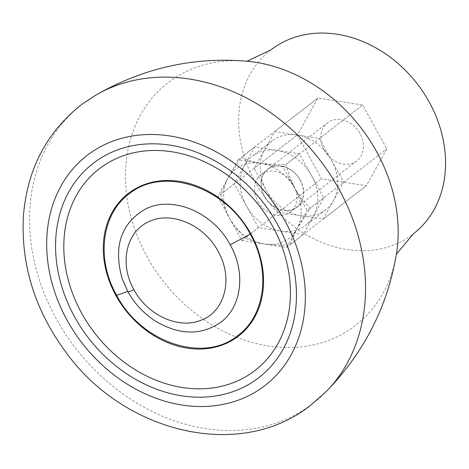 <?xml version="1.0" encoding="UTF-8"?>
<svg xmlns="http://www.w3.org/2000/svg" width="469" height="469" viewBox="0 0 469 469"><rect width="100%" height="100%" fill="white"/><g stroke="black" fill="none" stroke-linecap="round" stroke-linejoin="round"><path stroke-width="0.35" stroke-dasharray="2.35 1.76" d="M343.689 182.306L386.872 148.866L307.142 210.599L282.942 166.759L362.672 105.027L386.872 148.866L366.318 185.736L321.558 178.765L297.358 134.925L317.918 98.056L362.672 105.027L386.872 148.866L366.318 185.736L321.558 178.765L297.358 134.925L317.918 98.056L362.672 105.027L319.489 138.466L343.689 182.306L323.129 219.175L278.375 212.199L254.169 168.359L274.728 131.496L319.489 138.466M282.942 166.759L238.182 159.788L317.918 98.056L274.728 131.496M238.182 159.788L217.628 196.658L297.358 134.925L254.169 168.359M217.628 196.658L241.828 240.497L321.558 178.765L278.375 212.199M241.828 240.497L286.588 247.468L366.318 185.736L323.129 219.175M258.437 227.635L234.236 183.795L254.796 146.926L299.556 153.902L323.757 197.742L303.197 234.606L258.437 227.635L244.912 238.111L235.889 228.004L229.728 218.577L224.364 206.636L220.711 194.266L227.905 178.22L241.265 157.402L251.079 161.172L260.565 163.276L272.935 164.402L286.026 164.373L289.66 176.696L295.042 188.679L301.198 198.094L310.226 208.213L296.865 229.036L289.672 245.082L275.039 245.047L264.205 243.98L253.559 241.523L244.912 238.111M303.197 234.606L289.672 245.082M254.796 146.926L241.265 157.402M299.556 153.902L286.026 164.373M323.757 197.742L310.226 208.213M234.236 183.795L220.711 194.266M300.752 215.687A43.623 35.603 -127.7 0 0 325.638 209.831A43.623 35.603 -127.7 0 0 333.406 200.744A43.623 35.603 -127.7 0 0 331.589 160.386A43.623 35.603 -127.7 0 0 297.106 134.978A43.623 35.603 -127.7 0 0 272.219 140.841A43.623 35.603 -127.7 0 0 264.452 149.928A43.623 35.603 -127.7 0 0 266.269 190.279A43.623 35.603 -127.7 0 0 300.752 215.687M246.336 205.715A43.623 35.603 -127.7 0 0 280.82 231.123A43.623 35.603 -127.7 0 0 305.706 225.261A43.623 35.603 -127.7 0 0 313.474 216.174A43.623 35.603 -127.7 0 0 311.656 175.822A43.623 35.603 -127.7 0 0 277.173 150.414A43.623 35.603 -127.7 0 0 252.287 156.271A43.623 35.603 -127.7 0 0 244.519 165.358A43.623 35.603 -127.7 0 0 246.336 205.715M295.042 188.679A43.623 35.603 52.3 0 1 296.865 229.036A43.623 35.603 52.3 0 1 264.205 243.98A43.623 35.603 52.3 0 1 229.728 218.577A43.623 35.603 52.3 0 1 227.905 178.22A43.623 35.603 52.3 0 1 260.565 163.276A43.623 35.603 52.3 0 1 295.042 188.679M300.283 179.973A23.995 19.581 -127.7 0 0 267.629 169.221A23.995 19.581 -127.7 0 0 264.358 196.417A23.995 19.581 -127.7 0 0 297.006 207.169A23.995 19.581 -127.7 0 0 300.283 179.973M324.155 150.115A23.995 19.581 52.3 0 1 327.426 122.925A23.995 19.581 52.3 0 1 360.081 133.677A23.995 19.581 52.3 0 1 356.803 160.867A23.995 19.581 52.3 0 1 324.155 150.115M264.522 196.341A23.778 19.405 -127.7 0 0 296.871 206.993A23.778 19.405 -127.7 0 0 300.119 180.049A23.778 19.405 -127.7 0 0 267.764 169.397A23.778 19.405 -127.7 0 0 264.522 196.341M257.874 201.488A23.778 19.405 -127.7 0 0 290.229 212.14A23.778 19.405 -127.7 0 0 293.471 185.191A23.778 19.405 -127.7 0 0 261.122 174.538A23.778 19.405 -127.7 0 0 257.874 201.488M270.894 49.913A116.335 94.943 -127.7 0 0 266.55 199.378A116.335 94.943 -127.7 0 0 412.28 234.682A116.335 94.943 -127.7 0 0 413.336 233.879M286.588 247.468L307.142 210.599M247.04 61.21L249.819 61.509A153.328 125.135 -127.7 0 0 169.309 81.799A153.328 125.135 -127.7 0 0 161.541 279.002A153.328 125.135 -127.7 0 0 354.265 326.389A153.328 125.135 -127.7 0 0 396.827 251.384L396.422 254.145M96.62 94.644A188.896 154.166 -127.7 0 0 83.623 103.162A188.896 154.166 -127.7 0 0 74.049 346.11A188.896 154.166 -127.7 0 0 311.486 404.489A188.896 154.166 -127.7 0 0 326.389 391.404M122.556 279.817L127.867 291.571C134.527 303.484 143.408 313.134 154.524 320.538C143.461 313.175 134.568 303.502 127.849 291.519L122.192 278.779M325.638 209.831L305.706 225.261M272.219 140.841L252.287 156.271M267.629 169.221L327.426 122.925M290.229 212.14L296.871 206.993M261.122 174.538L267.764 169.397M297.006 207.169L356.803 160.867"/><path stroke-width="0.7" d="M396.422 254.145L413.336 233.879A116.335 94.943 -127.7 0 0 417.686 84.414A116.335 94.943 -127.7 0 0 271.95 49.11A116.335 94.943 -127.7 0 0 270.894 49.913L247.04 61.21M94.328 162.485A135.43 110.532 -127.7 0 0 87.463 336.672A135.43 110.532 -127.7 0 0 257.692 378.524A135.43 110.532 -127.7 0 0 264.557 204.337A135.43 110.532 -127.7 0 0 94.328 162.485M88.307 154.524A145.413 118.68 -127.7 0 0 80.938 341.549A145.413 118.68 -127.7 0 0 263.719 386.485A145.413 118.68 -127.7 0 0 271.082 199.46A145.413 118.68 -127.7 0 0 88.307 154.524M129.069 192.906A90.107 73.539 -127.7 0 0 124.502 308.795A90.107 73.539 -127.7 0 0 237.765 336.636A90.107 73.539 -127.7 0 0 242.326 220.747A90.107 73.539 -127.7 0 0 129.069 192.906M100.266 168.025A127.41 103.983 -127.7 0 0 93.812 331.9A127.41 103.983 -127.7 0 0 253.958 371.278A127.41 103.983 -127.7 0 0 260.418 207.404A127.41 103.983 -127.7 0 0 100.266 168.025M129.626 193.539C101.615 213.448 95.805 258.964 116.64 295.318C141.046 342.493 203.37 363.469 237.302 335.933C265.313 316.018 271.123 270.502 250.288 234.148L250.288 234.148C225.888 186.973 163.558 165.997 129.626 193.539M230.168 244.765L230.168 244.759C213.172 212.322 172.281 195.104 145.419 209.074C120.926 223.32 113.181 246.553 122.192 278.774L127.885 291.618C134.492 303.466 143.373 313.11 154.53 320.544L154.53 320.544C178.912 335.271 201.002 335.839 220.788 322.244C241.781 306.814 245.955 272.331 230.168 244.765L250.288 234.148M127.797 291.448L116.64 295.318M133.976 289.742C147.313 315.033 178.372 329.367 200.398 320.444C225.044 312.178 233.714 278.164 218.044 251.267L218.044 251.267C204.074 224.604 170.476 210.458 148.397 221.937C126.032 231.862 119.144 264.123 133.976 289.742C130.183 291.448 128.148 292.058 127.867 291.571M122.192 278.774L122.556 279.817M326.389 391.404C364.917 351.533 388.396 304.856 396.827 251.384A153.328 125.135 -127.7 0 0 249.819 61.509C195.936 56.286 144.868 67.331 96.62 94.644L82.122 104.141C46.906 131.695 27.349 168.828 23.45 215.535C20.73 264.387 34.741 309.757 65.478 351.633C122.837 432.084 238.545 461.578 309.763 406.002L326.389 391.404A188.896 154.166 -127.7 0 0 319.453 159.442A188.896 154.166 -127.7 0 0 96.62 94.644"/></g></svg>

